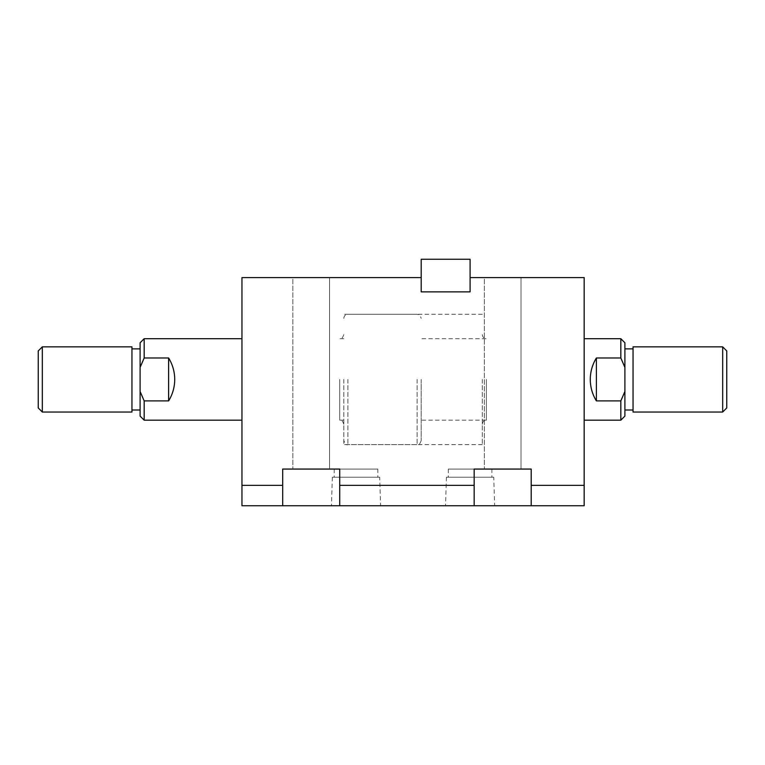 <?xml version="1.0" encoding="UTF-8"?>
<svg xmlns="http://www.w3.org/2000/svg" width="765" height="765" viewBox="0 0 765 765"><rect width="100%" height="100%" fill="white"/><g stroke="black" fill="none" stroke-linecap="round" stroke-linejoin="round"><path stroke-width="0.57" stroke-dasharray="3.83 2.87" d="M726.75 407.965L726.75 350.925M722.676 346.851L722.676 412.039M38.25 350.925L38.25 407.965M42.324 412.039L42.324 346.851M343.801 379.44L343.801 444.628L343.801 379.44M421.199 379.44L421.199 440.554L421.199 379.44M131.953 412.039L131.953 346.851M140.1 379.44L140.1 410.002L140.1 379.44M633.047 412.039L633.047 346.851M624.9 379.44L624.9 410.002L624.9 379.44M620.826 420.186L620.826 400.908L596.384 400.908C592.359 394.319 590.322 387.167 590.274 379.44C590.322 371.723 592.359 364.57 596.384 357.982L620.826 357.982L620.826 338.704M174.726 379.44C174.678 387.167 172.641 394.319 168.616 400.908L144.174 400.908L140.1 391.498L140.1 367.391L144.174 357.982L168.616 357.982C172.641 364.57 174.678 371.723 174.726 379.44M144.174 420.186L144.174 400.908M144.174 357.982L144.174 338.704M140.1 342.777L140.1 367.391M140.1 391.498L140.1 416.112M624.9 416.112L624.9 342.777M620.826 400.908L624.9 391.498M624.9 367.391L620.826 357.982M596.384 400.908L596.384 357.982M168.616 400.908L168.616 357.982M482.313 379.44L482.313 444.628L482.313 379.44M493.76 477.217L446.416 477.217L493.76 477.217L494.649 505.742L445.526 505.742L494.649 505.742M446.416 477.217L445.526 505.742M491.885 469.069L448.29 469.069L491.885 469.069L491.885 477.217L448.29 477.217L491.885 477.217M448.29 469.069L448.29 477.217M379.689 477.217L332.345 477.217L379.689 477.217L380.578 505.742L331.455 505.742L380.578 505.742M332.345 477.217L331.455 505.742M377.814 469.069L334.219 469.069L377.814 469.069L377.814 477.217L334.219 477.217L377.814 477.217M334.219 469.069L334.219 477.217M241.95 379.44L241.95 420.186L241.95 379.44M521.013 277.599L521.013 469.069L484.35 469.069L521.013 469.069L484.35 469.069L521.013 469.069L521.013 277.599L484.35 277.599L484.35 469.069L484.35 277.599L521.013 277.599M329.543 277.599L329.543 469.069L292.871 469.069L329.543 469.069L292.871 469.069L329.543 469.069L329.543 277.599L292.871 277.599L292.871 469.069L292.871 277.599L329.543 277.599M584.164 379.44L584.164 420.186L584.164 379.44M282.687 485.364L241.95 485.364L241.95 505.742L282.687 505.742L282.687 469.069L339.727 469.069L339.727 505.742L339.727 469.069L282.687 469.069L339.727 469.069L339.727 505.742L474.166 505.742L474.166 469.069L531.197 469.069L531.197 505.742L531.197 469.069L474.166 469.069L531.197 469.069L531.197 505.742L584.164 505.742L584.164 277.599L470.093 277.599L470.093 291.857L470.093 259.259L421.199 259.259L421.199 291.857L470.093 291.857L470.093 277.599M339.727 505.742L282.687 505.742L282.687 469.069L282.687 505.742M531.197 505.742L474.166 505.742L474.166 469.069L474.166 505.742M241.95 485.364L241.95 277.599L421.199 277.599L421.199 291.857L470.093 291.857M421.199 291.857L421.199 277.599M347.874 379.44L347.874 444.628L347.874 379.44M417.126 379.44L417.126 444.628L417.126 379.44M486.387 379.44L486.387 420.186L486.387 379.44M339.727 379.44L339.727 420.186L339.727 379.44M584.164 485.364L531.197 485.364M474.166 485.364L339.727 485.364M421.199 440.554C418.962 446.444 418.321 443.719 417.126 444.628L347.874 444.628C346.574 445.459 345.216 444.102 343.801 440.554M482.313 424.259C482.552 421.783 483.91 420.425 486.387 420.186L421.199 420.186M343.801 424.259C341.773 418.618 340.846 420.951 339.727 420.186L343.801 420.186M343.801 334.63C341.773 340.272 340.846 337.939 339.727 338.704L343.801 338.704M482.313 334.63C482.552 337.107 483.91 338.465 486.387 338.704L421.199 338.704M343.801 318.336C344.04 315.859 345.397 314.501 347.874 314.262L417.126 314.262C418.331 315.046 419.268 312.761 421.199 318.336M482.313 314.262L343.801 314.262M482.313 444.628L343.801 444.628"/><path stroke-width="1.15" d="M722.676 346.851L726.75 350.925L726.75 407.965L722.676 412.039L722.676 346.851L633.047 346.851L633.047 412.039L722.676 412.039M42.324 412.039L38.25 407.965L38.25 350.925L42.324 346.851L42.324 412.039L131.953 412.039L131.953 346.851L42.324 346.851M620.826 400.908L624.9 391.498L624.9 416.112L620.826 420.186L620.826 400.908L596.384 400.908C592.359 394.319 590.322 387.167 590.274 379.44C590.322 371.723 592.359 364.57 596.384 357.982L620.826 357.982L620.826 338.704L584.164 338.704M144.174 420.186L140.1 416.112L140.1 342.777L144.174 338.704L144.174 357.982L168.616 357.982C172.641 364.57 174.678 371.723 174.726 379.44C174.678 387.167 172.641 394.319 168.616 400.908L144.174 400.908L144.174 420.186L241.95 420.186M620.826 338.704L624.9 342.777L624.9 367.391L620.826 357.982M624.9 391.498L624.9 367.391M596.384 400.908L596.384 357.982M144.174 357.982L140.1 367.391M140.1 391.498L144.174 400.908M168.616 400.908L168.616 357.982M584.164 485.364L584.164 505.742L474.166 505.742L474.166 469.069L531.197 469.069L531.197 485.364L584.164 485.364L584.164 277.599L470.093 277.599L470.093 259.259L421.199 259.259L421.199 291.857L470.093 291.857L470.093 277.599M421.199 277.599L241.95 277.599L241.95 485.364L282.687 485.364L282.687 469.069L339.727 469.069L339.727 505.742L241.95 505.742L241.95 485.364M474.166 505.742L339.727 505.742M282.687 505.742L282.687 485.364M531.197 485.364L531.197 505.742M470.093 291.857L421.199 291.857M339.727 485.364L474.166 485.364M140.1 348.888L131.953 348.888M624.9 410.002L633.047 410.002M620.826 420.186L584.164 420.186M144.174 338.704L241.95 338.704M624.9 348.888L633.047 348.888M140.1 410.002L131.953 410.002"/></g></svg>

